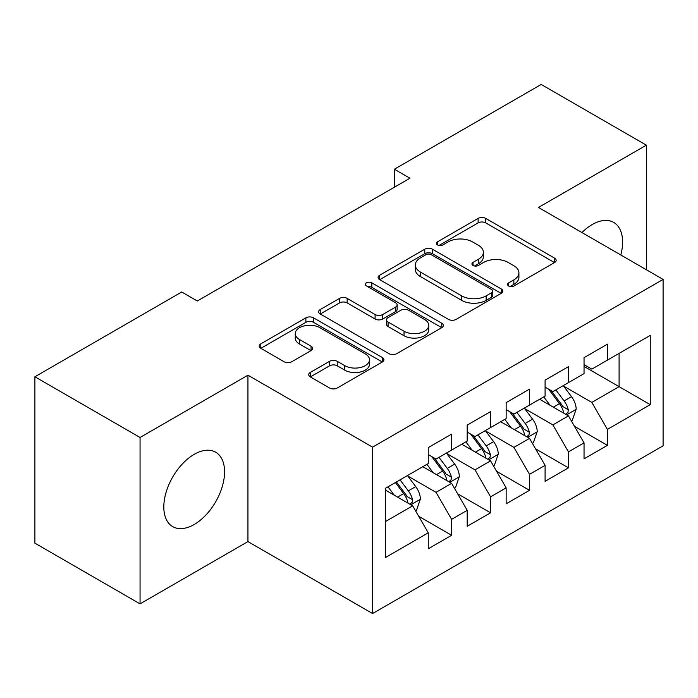 <?xml version="1.0" encoding="UTF-8"?>
<svg xmlns="http://www.w3.org/2000/svg" width="698" height="698" viewBox="0 0 698 698"><rect width="100%" height="100%" fill="white"/><g stroke="black" fill="none" stroke-linecap="round" stroke-linejoin="round"><path stroke-width="1.05" d="M508.598 285.997A3.787 2.181 0 0 0 513.946 285.997L554.561 262.544A5.41 3.124 0 0 0 556.149 260.337A5.41 3.124 0 0 0 554.561 258.129L485.756 218.404A5.41 3.124 0 0 0 478.104 218.404L437.489 241.848A3.787 2.181 0 0 0 436.381 243.393A3.787 2.181 0 0 0 437.489 244.937A3.787 2.181 0 0 0 442.837 244.937L448.099 241.909A17.302 9.99 0 0 1 472.563 241.909L478.296 245.216A17.302 9.99 0 0 1 483.365 252.283A17.302 9.99 0 0 1 478.296 259.342L473.043 262.378A3.787 2.181 0 0 0 471.935 263.923A3.787 2.181 0 0 0 473.043 265.467A3.787 2.181 0 0 0 478.392 265.467L483.653 262.431A17.302 9.99 0 0 1 508.118 262.431L513.85 265.746A17.302 9.99 0 0 1 518.919 272.805A17.302 9.99 0 0 1 513.85 279.872L508.598 282.899A3.787 2.181 0 0 0 507.481 284.444A3.787 2.181 0 0 0 508.598 285.997L508.598 282.899M194.192 524.495A42.962 24.805 120 0 0 222.252 486.637A42.962 24.805 120 0 0 215.673 452.217A42.962 24.805 120 0 0 194.192 454.346A42.962 24.805 120 0 0 166.124 492.203A42.962 24.805 120 0 0 172.711 526.624A42.962 24.805 120 0 0 194.192 524.495M620.801 254.988A42.962 24.805 120 0 0 613.699 222.418A42.962 24.805 120 0 0 592.218 224.547A42.962 24.805 120 0 0 581.94 232.547M310.287 372.453A5.41 3.124 0 0 0 308.699 374.66A5.41 3.124 0 0 0 310.287 376.868L329.587 388.018A5.41 3.124 0 0 0 337.239 388.018L382.347 361.974A5.41 3.124 0 0 0 383.926 359.767A5.41 3.124 0 0 0 382.347 357.559L313.533 317.834A5.41 3.124 0 0 0 305.89 317.834L260.782 343.87A5.41 3.124 0 0 0 259.194 346.077A5.41 3.124 0 0 0 260.782 348.285L284.095 361.747A5.41 3.124 0 0 0 291.747 361.747L311.046 350.605A5.41 3.124 0 0 0 312.634 348.398A5.41 3.124 0 0 0 311.046 346.191L299.486 339.516A14.466 8.35 0 0 1 295.254 333.609A14.466 8.35 0 0 1 304.18 325.896A14.466 8.35 0 0 1 319.937 327.711L365.237 353.86A14.466 8.35 0 0 1 369.478 359.767A14.466 8.35 0 0 1 360.543 367.48A14.466 8.35 0 0 1 344.786 365.665L337.239 361.311A5.41 3.124 0 0 0 329.587 361.311L310.287 372.453L310.287 376.868M140.054 437.48L140.054 603.875L247.938 541.587L247.938 375.192L140.054 437.48L34.9 376.772L181.724 292L197.307 300.995L409.953 178.226L394.37 169.23L394.37 187.221M247.938 375.192L372.566 447.148L663.1 279.409L663.1 445.804L372.566 613.542L372.566 447.148M646.357 269.742L646.357 145.167L538.472 207.454L663.1 279.409M646.357 145.167L541.203 84.458L394.37 169.23M448.482 319.379A5.41 3.124 0 0 0 456.126 319.379L501.234 293.334A5.41 3.124 0 0 0 502.822 291.127A5.41 3.124 0 0 0 501.234 288.92L432.42 249.186A5.41 3.124 0 0 0 424.777 249.186L379.668 275.23A5.41 3.124 0 0 0 378.089 277.438A5.41 3.124 0 0 0 379.668 279.645L448.482 319.379M367.994 286.808A3.787 2.181 0 0 1 371.833 287.349L371.833 282.847L441.79 323.235A5.41 3.124 0 0 1 443.37 325.442A5.41 3.124 0 0 1 441.79 327.65L396.682 353.694A5.41 3.124 0 0 1 389.039 353.694L320.225 313.969L320.225 309.554A5.41 3.124 0 0 0 318.637 311.762A5.41 3.124 0 0 0 320.225 313.969M320.225 309.554L339.533 298.404A5.41 3.124 0 0 1 347.176 298.404L375.079 314.519A5.41 3.124 0 0 0 382.731 314.519L395.53 307.129A5.41 3.124 0 0 0 397.118 304.921A5.41 3.124 0 0 0 395.53 302.714L366.476 285.936A3.787 2.181 0 0 1 365.368 284.391A3.787 2.181 0 0 1 367.706 282.376A3.787 2.181 0 0 1 371.833 282.847M619.091 353.38L650.248 335.398L607.408 360.133L607.408 344.166L584.043 357.655L584.043 373.622L568.46 382.617L568.46 366.651L545.094 380.14L545.094 396.106L529.512 405.102L529.512 389.135L506.146 402.624L506.146 418.591L490.572 427.586L490.572 411.619L467.198 425.108L467.198 441.075L451.623 450.07L451.623 434.104L428.258 447.601L428.258 463.559L385.418 488.295L385.418 557.554L428.258 532.818L412.675 505.832L385.418 490.092M650.248 335.398L650.248 404.648L607.408 429.383L591.825 402.406L563.591 386.099M574.498 426.347L607.408 445.35L607.408 429.383M607.408 445.35L584.043 458.839L584.043 442.881L568.46 451.868L552.886 424.89L524.643 408.583M535.549 448.831L568.46 467.835L568.46 451.868M568.46 467.835L545.094 481.323L545.094 465.365L529.512 474.352L513.937 447.374L485.703 431.067M496.61 471.325L529.512 490.319L529.512 474.352M529.512 490.319L506.146 503.816L506.146 487.85L490.572 496.845L474.989 469.859L446.755 453.56M457.661 493.809L490.572 512.803L490.572 496.845M490.572 512.803L467.198 526.301L467.198 510.334L451.623 519.329L436.041 492.343L407.807 476.045M418.713 516.293L451.623 535.287L451.623 519.329M451.623 535.287L428.258 548.785L428.258 532.818M428.258 454.573L436.041 459.066L451.623 450.07M385.418 521.572L412.675 505.832M467.198 432.079L474.989 436.582L490.572 427.586M436.041 492.343L451.623 483.348L422.805 466.709M467.198 510.334L451.623 483.348M506.146 409.595L513.937 414.097L529.512 405.102M474.989 469.859L490.572 460.863L461.744 444.225M506.146 487.85L490.572 460.863M545.094 387.111L552.886 391.613L568.46 382.617M513.937 447.374L529.512 438.379L500.693 421.74M545.094 465.365L529.512 438.379M584.043 364.626L591.825 369.12L607.408 360.133M552.886 424.89L568.46 415.895L539.641 399.256M584.043 442.881L568.46 415.895M34.9 376.772L34.9 543.166L140.054 603.875M247.938 541.587L372.566 613.542M584.043 366.424L619.091 386.666L619.091 353.389M591.825 402.406L619.091 386.666L650.248 404.648M510.107 286.529L513.85 284.365A17.302 9.99 0 0 0 518.919 277.307L518.919 272.805M483.365 252.283L483.365 256.777A17.302 9.99 0 0 1 478.296 263.835L474.553 265.999M554.491 262.588L485.756 222.898A5.41 3.124 0 0 0 478.104 222.898L438.998 245.478M501.164 293.369L432.42 253.688A5.41 3.124 0 0 0 424.777 253.688L379.738 279.689M491.68 292.671A3.787 2.181 0 0 0 492.788 291.127A3.787 2.181 0 0 0 491.68 289.583L431.277 254.709A3.787 2.181 0 0 0 425.928 254.709L420.379 257.911A17.302 9.99 0 0 0 415.319 264.97A17.302 9.99 0 0 0 420.379 272.037L461.666 295.873A17.302 9.99 0 0 0 486.131 295.873L491.68 292.671L491.68 297.165A3.787 2.181 0 0 0 492.788 295.62L492.788 291.127M415.319 264.97L415.319 269.472A17.302 9.99 0 0 0 420.379 276.53L420.379 272.037M491.68 297.165L486.131 300.367A17.302 9.99 0 0 1 461.666 300.367L420.379 276.53M320.295 314.013L339.533 302.906L339.533 298.404M397.118 304.921L397.118 309.415A5.41 3.124 0 0 1 395.53 311.622L382.731 319.012A5.41 3.124 0 0 1 375.079 319.012L347.176 302.906A5.41 3.124 0 0 0 339.533 302.906M371.833 287.349L441.721 327.694M404.037 331.236A14.466 8.35 0 0 0 419.803 333.051A14.466 8.35 0 0 0 428.729 325.338A14.466 8.35 0 0 0 424.489 319.431L408.531 310.217A5.41 3.124 0 0 0 400.888 310.217L388.079 317.607A5.41 3.124 0 0 0 386.5 319.815A5.41 3.124 0 0 0 388.079 322.022L404.037 331.236L404.037 335.738A14.466 8.35 0 0 0 419.803 337.544A14.466 8.35 0 0 0 428.729 329.831L428.729 325.338M386.5 319.815L386.5 324.317A5.41 3.124 0 0 0 388.079 326.524L388.079 322.022M404.037 335.738L388.079 326.524M369.478 359.767L369.478 364.26A14.466 8.35 0 0 1 360.543 371.973A14.466 8.35 0 0 1 344.786 370.167L337.239 365.804A5.41 3.124 0 0 0 329.587 365.804L310.357 376.911M295.254 333.609L295.254 338.111A14.466 8.35 0 0 0 299.486 344.009L299.486 339.516M310.976 350.649L299.486 344.009M382.277 362.009L313.533 322.328A5.41 3.124 0 0 0 305.89 322.328L260.851 348.328M571.339 420.885L572.281 420.344L576.173 409.107A14.597 8.428 -120 0 0 571.514 396.673L563.242 385.628M550.059 405.268L543.768 396.874M540.828 399.937L540.112 398.986M565.712 414.307L567.971 412.274L568.294 409.726A14.597 8.428 -120 0 0 564.115 400.949L555.844 389.903M551.115 390.592L561.34 404.229A7.434 4.293 60 0 1 562.684 406.489L568.294 409.726M548.549 389.109L559.438 403.645A14.597 8.428 60 0 1 563.618 412.422L563.914 413.268M532.4 443.37L533.333 442.829L537.224 431.591A14.597 8.428 -120 0 0 532.565 419.158L524.294 408.112M511.111 427.752L504.82 419.358M501.879 422.421L501.164 421.47M526.763 436.791L529.023 434.758L529.346 432.21A14.597 8.428 -120 0 0 525.166 423.433L516.895 412.387M512.175 413.076L522.392 426.714A7.434 4.293 60 0 1 523.744 428.973L529.346 432.21M509.601 411.593L520.49 426.129A14.597 8.428 60 0 1 524.669 434.906L524.966 435.753M493.451 465.854L494.385 465.313L498.276 454.075A14.597 8.428 -120 0 0 493.617 441.642L485.346 430.596M472.162 450.236L465.871 441.843M462.931 444.905L462.216 443.954M487.815 459.275L490.083 457.242L490.397 454.695A14.597 8.428 -120 0 0 486.218 445.917L477.947 434.871M473.227 435.561L483.444 449.198A7.434 4.293 60 0 1 484.796 451.458L490.397 454.695M470.661 434.077L481.55 448.613A14.597 8.428 60 0 1 485.729 457.391L486.017 458.237M454.503 488.338L455.436 487.806L459.336 476.56A14.597 8.428 -120 0 0 454.677 464.126L446.397 453.089M433.214 472.721L426.932 464.327M423.991 467.398L423.276 466.439M448.875 481.76L451.135 479.727L451.449 477.179A14.597 8.428 -120 0 0 447.278 468.402L438.998 457.356M434.278 458.045L444.495 471.691A7.434 4.293 60 0 1 445.848 473.942L451.449 477.179M431.713 456.562L442.602 471.098A14.597 8.428 60 0 1 446.781 479.875L447.078 480.721M415.563 510.831L416.497 510.29L420.388 499.044A14.597 8.428 -120 0 0 415.729 486.619L407.458 475.574M394.274 495.205L387.983 486.811M409.927 504.244L412.186 502.211L412.509 499.663A14.597 8.428 -120 0 0 408.33 490.886L400.059 479.84M396.403 481.952L405.555 494.175A7.434 4.293 60 0 1 406.899 496.435L412.509 499.663M395.382 482.545L403.653 493.582A14.597 8.428 60 0 1 407.833 502.368L408.129 503.206M513.85 284.365L513.85 279.872M473.043 265.467L473.043 262.378M478.296 263.835L478.296 259.342M437.489 244.937L437.489 241.848M478.104 222.898L478.104 218.404M485.756 222.898L485.756 218.404M554.561 262.544L554.561 258.129M379.668 279.645L379.668 275.23M424.777 253.688L424.777 249.186M432.42 253.688L432.42 249.186M501.234 293.334L501.234 288.92M461.666 300.367L461.666 295.873M486.131 300.367L486.131 295.873M347.176 302.906L347.176 298.404M375.079 319.012L375.079 314.519M382.731 319.012L382.731 314.519M395.53 311.622L395.53 307.129M441.79 327.65L441.79 323.235M329.587 365.804L329.587 361.311M337.239 365.804L337.239 361.311M344.786 370.167L344.786 365.665M311.046 350.605L311.046 346.191M260.782 348.285L260.782 343.87M305.89 322.328L305.89 317.834M313.533 322.328L313.533 317.834M382.347 361.974L382.347 357.559M566.628 414.839L576.077 409.386M564.115 400.949L571.514 396.673M553.34 407.161L559.438 403.645M527.688 437.323L537.128 431.87M525.166 423.433L532.565 419.158M514.4 429.654L520.49 426.129M488.74 459.808L498.18 454.354M486.218 445.917L493.617 441.642M475.451 452.138L481.55 448.613M449.791 482.292L459.24 476.839M447.278 468.402L454.677 464.126M436.503 474.623L442.602 471.098M410.843 504.776L420.292 499.323M408.33 490.886L415.729 486.619M397.555 497.107L403.653 493.582"/></g></svg>
